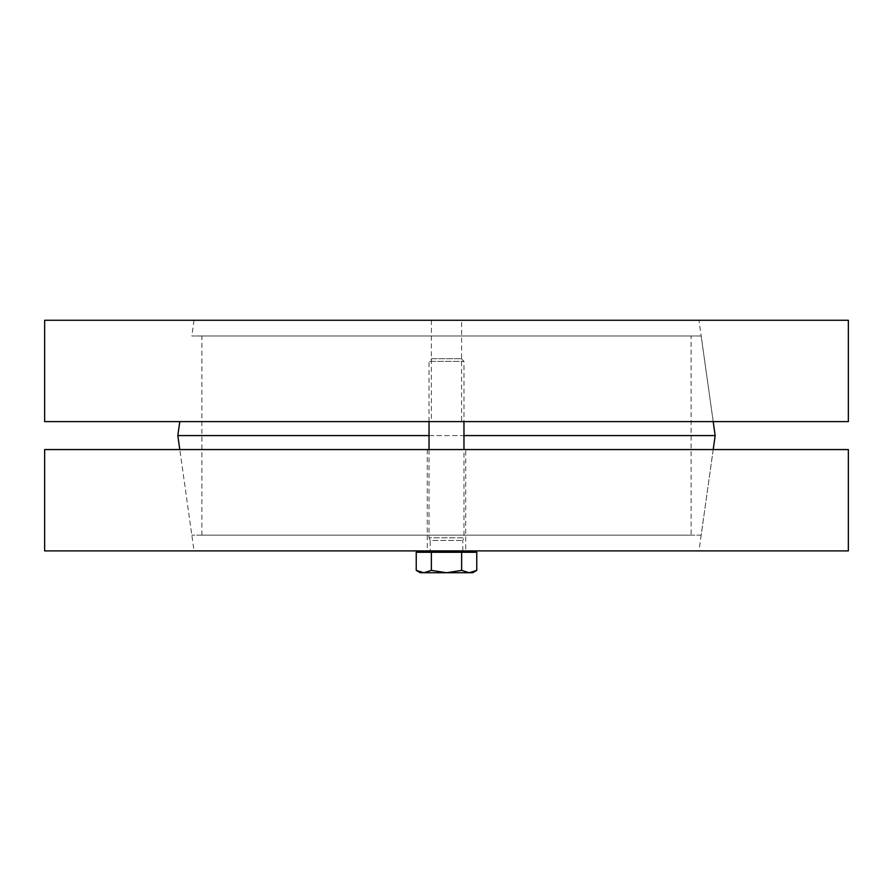 <?xml version="1.0" encoding="UTF-8"?>
<svg xmlns="http://www.w3.org/2000/svg" width="893" height="893" viewBox="0 0 893 893"><rect width="100%" height="100%" fill="white"/><g stroke="black" fill="none" stroke-linecap="round" stroke-linejoin="round"><path stroke-width="0.67" stroke-dasharray="4.46 3.35" d="M461.603 320.263L431.397 320.263L461.603 320.263L461.603 421.608L431.397 421.608L461.603 421.608M698.962 320.263L194.038 320.263L698.962 320.263L713.206 421.608L179.794 421.608L713.206 421.608L701.172 335.991L191.828 335.991L701.172 335.991M848.35 421.608L44.65 421.608M848.35 320.263L44.65 320.263M691.104 335.991L201.896 335.991L691.104 335.991L691.104 535.164L201.896 535.164L691.104 535.164M701.172 535.164L191.828 535.164L701.172 535.164L713.206 449.559L179.794 449.559L713.206 449.559L698.962 550.892L194.038 550.892L179.794 449.559L191.828 535.164M715.17 435.583L177.83 435.583M429.031 435.583L463.969 435.583M465.722 449.559L427.278 449.559L465.722 449.559L465.722 550.892L427.278 550.892L465.722 550.892M194.038 550.892L698.962 550.892M44.65 449.559L848.35 449.559M848.35 550.892L44.65 550.892M429.031 421.608L429.031 361.386L463.969 361.386L429.031 361.386L431.71 358.707L461.29 358.707L431.71 358.707M430.214 550.892L462.786 550.892L430.214 550.892L430.214 540.466L462.786 540.466L430.214 540.466L429.031 537.787L463.969 537.787L429.031 537.787L429.031 449.559M420.29 572.737L423.807 572.737L416.238 570.393M476.762 570.393L469.193 572.737L472.71 572.737M446.5 572.737L431.364 570.393L423.807 572.737L469.193 572.737L461.636 570.393L446.5 572.737M476.762 552.287L431.364 552.287L431.364 570.393M461.636 552.287L461.636 570.393M431.364 552.287L416.238 552.287M422.3 552.287L470.7 552.287L422.3 552.287M422.3 550.892L470.7 550.892L422.3 550.892M431.397 320.263L431.397 421.608M194.038 320.263L191.828 335.991M201.896 535.164L201.896 335.991M427.278 449.559L427.278 550.892M461.29 358.707L463.969 361.386L463.969 421.608M462.786 550.892L462.786 540.466L463.969 537.787L463.969 449.559"/><path stroke-width="1.34" d="M44.65 421.608L848.35 421.608L848.35 320.263L44.65 320.263L44.65 421.608M713.206 449.559L715.17 435.583L463.969 435.583M179.794 449.559L177.83 435.583L429.031 435.583M713.206 421.608L715.17 435.583M848.35 449.559L44.65 449.559L44.65 550.892L848.35 550.892L848.35 449.559M429.031 449.559L429.031 421.608M423.807 572.737L431.364 570.393L446.5 572.737L420.29 572.737L416.238 570.393L423.807 572.737M461.636 570.393L469.193 572.737L446.5 572.737L461.636 570.393L461.636 552.287L476.762 552.287L476.762 570.393L469.193 572.737L472.71 572.737L476.762 570.393M431.364 570.393L431.364 552.287L416.238 552.287L416.238 570.393M431.364 552.287L461.636 552.287M422.3 552.287L422.3 550.892M179.794 421.608L177.83 435.583M463.969 449.559L463.969 421.608M470.7 552.287L470.7 550.892"/></g></svg>
